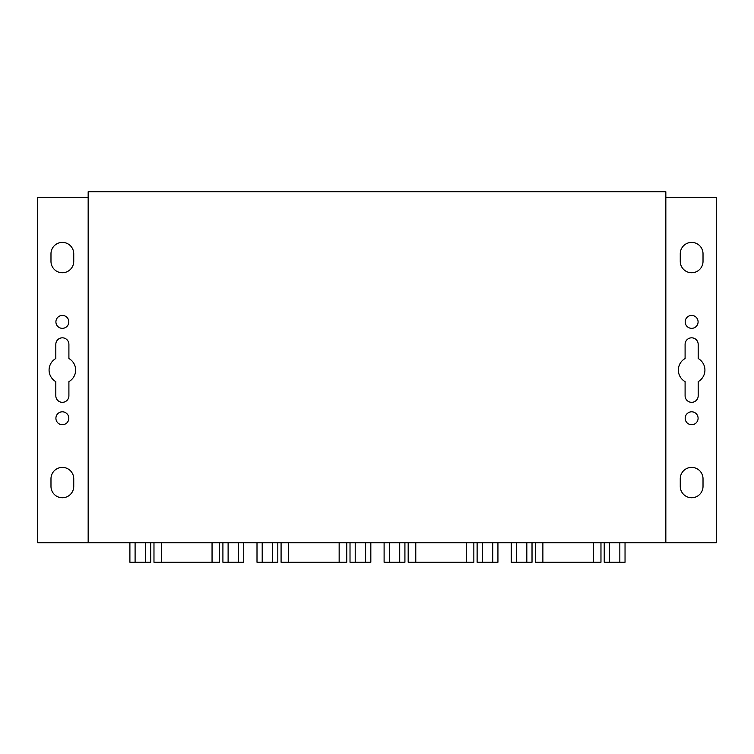 <?xml version="1.0" encoding="UTF-8"?>
<svg xmlns="http://www.w3.org/2000/svg" width="754" height="754" viewBox="0 0 754 754"><rect width="100%" height="100%" fill="white"/><g stroke="black" fill="none" stroke-linecap="round" stroke-linejoin="round"><path stroke-width="1.13" d="M665.839 542.71L88.161 542.71L88.161 191.742L665.839 191.742L665.839 542.71L716.3 542.71L716.3 197.435L665.839 197.435M511.212 542.71L511.212 562.258L516.415 562.258L516.415 542.71M526.82 542.71L526.82 562.258L516.415 562.258M532.022 542.71L532.022 562.258L526.82 562.258M604.227 542.71L604.227 562.258L609.43 562.258L609.43 542.71M619.835 542.71L619.835 562.258L609.43 562.258M625.038 542.71L625.038 562.258L619.835 562.258M600.966 542.71L600.966 562.258L535.293 562.258L535.293 542.71M384.106 542.71L384.106 562.258L389.309 562.258L389.309 542.71M399.714 542.71L399.714 562.258L389.309 562.258M404.917 542.71L404.917 562.258L399.714 562.258M477.122 542.71L477.122 562.258L482.324 562.258L482.324 542.71M492.73 542.71L492.73 562.258L482.324 562.258M497.932 542.71L497.932 562.258L492.73 562.258M473.851 542.71L473.851 562.258L408.187 562.258L408.187 542.71M257.001 542.71L257.001 562.258L262.203 562.258L262.203 542.71M272.609 542.71L272.609 562.258L262.203 562.258M277.811 542.71L277.811 562.258L272.609 562.258M350.016 542.71L350.016 562.258L355.219 562.258L355.219 542.71M365.624 542.71L365.624 562.258L355.219 562.258M370.827 542.71L370.827 562.258L365.624 562.258M346.746 542.71L346.746 562.258L281.082 562.258L281.082 542.71M129.895 542.71L129.895 562.258L135.098 562.258L135.098 542.71M145.503 542.71L145.503 562.258L135.098 562.258M150.706 542.71L150.706 562.258L145.503 562.258M222.911 542.71L222.911 562.258L228.113 562.258L228.113 542.71M238.518 542.71L238.518 562.258L228.113 562.258M243.721 542.71L243.721 562.258L238.518 562.258M219.64 542.71L219.64 562.258L153.976 562.258L153.976 542.71L153.976 562.258M88.161 542.71L37.7 542.71L37.7 197.435L88.161 197.435M55.815 395.784A6.541 6.541 0 0 0 62.365 402.325A6.541 6.541 0 0 0 68.906 395.784L68.906 381.628A13.28 13.28 0 0 0 68.906 358.518L68.906 344.371A6.541 6.541 0 0 0 62.365 337.82A6.541 6.541 0 0 0 55.815 344.371L55.815 358.518A13.28 13.28 0 0 0 55.815 381.628L55.815 395.784M73.741 478.781A11.385 11.385 0 0 0 62.365 467.395A11.385 11.385 0 0 0 50.98 478.781L50.98 486.368A11.385 11.385 0 0 0 62.365 497.753A11.385 11.385 0 0 0 73.741 486.368L73.741 478.781M55.909 321.892A6.447 6.447 0 0 0 65.589 327.472A6.447 6.447 0 0 0 65.589 316.303A6.447 6.447 0 0 0 55.909 321.892M55.909 418.263A6.447 6.447 0 0 0 65.589 423.852A6.447 6.447 0 0 0 65.589 412.674A6.447 6.447 0 0 0 55.909 418.263M73.741 261.374L73.741 253.778A11.385 11.385 0 0 0 62.365 242.402A11.385 11.385 0 0 0 50.98 253.778L50.98 261.374A11.385 11.385 0 0 0 62.365 272.75A11.385 11.385 0 0 0 73.741 261.374M698.185 395.784A6.541 6.541 0 0 1 691.635 402.325A6.541 6.541 0 0 1 685.094 395.784L685.094 381.628A13.28 13.28 0 0 1 685.094 358.518L685.094 344.371A6.541 6.541 0 0 1 691.635 337.82A6.541 6.541 0 0 1 698.185 344.371L698.185 358.518A13.28 13.28 0 0 1 698.185 381.628L698.185 395.784M680.259 478.781A11.385 11.385 0 0 1 691.635 467.395A11.385 11.385 0 0 1 703.02 478.781L703.02 486.368A11.385 11.385 0 0 1 691.635 497.753A11.385 11.385 0 0 1 680.259 486.368L680.259 478.781M698.091 321.892A6.447 6.447 0 0 1 688.411 327.472A6.447 6.447 0 0 1 688.411 316.303A6.447 6.447 0 0 1 698.091 321.892M698.091 418.263A6.447 6.447 0 0 1 688.411 423.852A6.447 6.447 0 0 1 688.411 412.674A6.447 6.447 0 0 1 698.091 418.263M680.259 261.374L680.259 253.778A11.385 11.385 0 0 1 691.635 242.402A11.385 11.385 0 0 1 703.02 253.778L703.02 261.374A11.385 11.385 0 0 1 691.635 272.75A11.385 11.385 0 0 1 680.259 261.374M542.88 542.71L542.88 562.258M593.37 542.71L593.37 562.258M415.774 542.71L415.774 562.258M466.264 542.71L466.264 562.258M288.669 542.71L288.669 562.258M339.159 542.71L339.159 562.258M161.563 542.71L161.563 562.258M212.053 542.71L212.053 562.258"/></g></svg>

